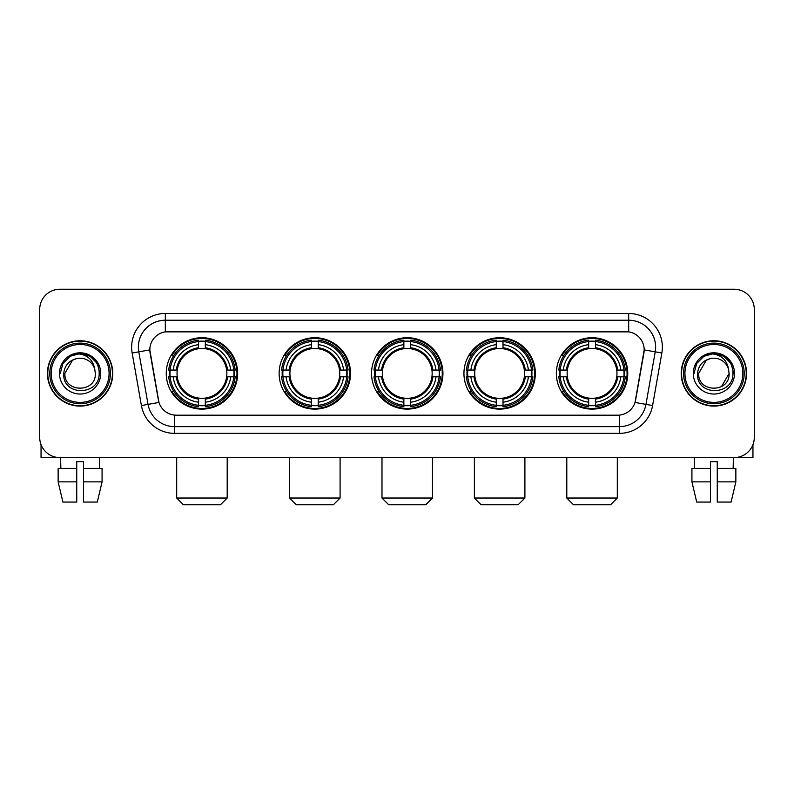 <?xml version="1.0" encoding="UTF-8"?>
<svg xmlns="http://www.w3.org/2000/svg" width="794" height="794" viewBox="0 0 794 794"><rect width="100%" height="100%" fill="white"/><g stroke="black" fill="none" stroke-linecap="round" stroke-linejoin="round"><path stroke-width="1.19" d="M556.356 373.428A35.7 35.7 0 0 0 592.046 409.118A35.7 35.7 0 0 0 627.746 373.428A35.7 35.7 0 0 0 592.046 337.728A35.7 35.7 0 0 0 556.356 373.428M279.131 373.428A35.7 35.7 0 0 0 314.831 409.118A35.7 35.7 0 0 0 350.531 373.428A35.7 35.7 0 0 0 314.831 337.728A35.7 35.7 0 0 0 279.131 373.428M371.542 373.428A35.7 35.7 0 0 0 407.233 409.118A35.7 35.7 0 0 0 442.933 373.428A35.7 35.7 0 0 0 407.233 337.728A35.7 35.7 0 0 0 371.542 373.428M463.944 373.428A35.7 35.7 0 0 0 499.644 409.118A35.7 35.7 0 0 0 535.345 373.428A35.7 35.7 0 0 0 499.644 337.728A35.7 35.7 0 0 0 463.944 373.428M166.254 373.428A35.7 35.7 0 0 0 201.954 409.118A35.7 35.7 0 0 0 237.644 373.428A35.7 35.7 0 0 0 201.954 337.728A35.7 35.7 0 0 0 166.254 373.428M149.818 349.856A18.183 18.183 0 0 0 150.096 353.012L158.413 400.156A18.183 18.183 0 0 0 176.318 415.183L617.682 415.183A18.183 18.183 0 0 0 635.587 400.156L643.904 353.012A18.183 18.183 0 0 0 626 331.674L168 331.674A18.183 18.183 0 0 0 149.818 349.856L150.016 347.157M169.459 376.793A32.663 32.663 0 0 1 169.459 370.064M467.15 376.793A32.663 32.663 0 0 1 467.15 370.064M374.748 376.793A32.663 32.663 0 0 1 374.748 370.064M282.336 376.793A32.663 32.663 0 0 1 282.336 370.064M559.562 376.793A32.663 32.663 0 0 1 559.562 370.064M47.441 373.428A32.663 32.663 0 0 0 80.115 406.091A32.663 32.663 0 0 0 112.778 373.428A32.663 32.663 0 0 0 80.115 340.765A32.663 32.663 0 0 0 47.441 373.428M681.222 373.428A32.663 32.663 0 0 0 713.885 406.091A32.663 32.663 0 0 0 746.559 373.428A32.663 32.663 0 0 0 713.885 340.765A32.663 32.663 0 0 0 681.222 373.428M165.311 313.481L165.311 331.872L628.689 331.872L628.689 320.22A26.936 26.936 0 0 1 655.219 351.841L645.959 404.374A26.936 26.936 0 0 1 619.429 426.636L174.571 426.636A26.936 26.936 0 0 1 148.041 404.374L138.781 351.841A26.936 26.936 0 0 1 165.311 320.22L628.689 320.22L628.689 313.481A33.676 33.676 0 0 1 661.849 353.012L652.589 405.545A33.676 33.676 0 0 1 619.429 433.365L174.571 433.365A33.676 33.676 0 0 1 141.411 405.545L132.151 353.012A33.676 33.676 0 0 1 165.311 313.481L628.689 313.481M617.682 415.183L176.318 415.183M661.849 353.012L644.182 349.896L635.031 402.449L652.589 405.545M141.411 405.545L158.969 402.449L149.818 349.896L138.781 351.841A26.936 26.936 0 0 1 138.374 347.157M635.587 400.156L635.478 400.732M158.522 400.732L158.413 400.156M754.3 309.442A20.207 20.207 0 0 0 734.093 289.234L59.907 289.234A20.207 20.207 0 0 0 39.7 309.442L39.7 437.415A20.207 20.207 0 0 0 59.907 457.612L734.093 457.612A20.207 20.207 0 0 0 754.3 437.415L754.3 309.442L754.3 437.415M39.7 309.442L39.7 437.415M734.093 289.234L59.907 289.234M59.907 457.612L734.093 457.612M41.05 444.67L41.05 457.612L119.179 457.612M58.141 468.391L58.141 481.859L62.925 502.066L58.141 481.859L58.141 468.391L76.74 468.391L76.74 461.661L83.479 461.661L83.479 468.391L102.079 468.391L102.079 481.859L97.295 502.066L102.079 481.859L83.479 481.859L83.479 468.391M99.647 457.612L99.349 468.391M76.74 468.391L76.74 502.066L62.925 502.066M58.141 481.859L76.74 481.859M97.295 502.066L83.479 502.066L83.479 481.859M60.582 457.612L60.87 468.391M109.076 373.428A28.961 28.961 0 0 0 80.115 344.467A28.961 28.961 0 0 0 51.153 373.428A28.961 28.961 0 0 0 80.115 402.389A28.961 28.961 0 0 0 109.076 373.428M110.416 373.428A30.311 30.311 0 0 0 80.115 343.117A30.311 30.311 0 0 0 49.804 373.428A30.311 30.311 0 0 0 80.115 403.739A30.311 30.311 0 0 0 110.416 373.428M112.44 373.428A32.326 32.326 0 0 0 80.115 341.102A32.326 32.326 0 0 0 47.779 373.428A32.326 32.326 0 0 0 80.115 405.754A32.326 32.326 0 0 0 112.44 373.428M94.784 369.379L95.33 373.428C96.263 393.06 63.957 393.06 64.89 373.428L72.502 360.248L76.333 358.68C68.79 360.734 64.602 365.647 63.758 373.428C62.14 396.583 99.846 395.988 99.161 373.428C99.28 367.036 96.908 361.756 92.054 357.568C87.638 354.342 82.725 353.082 77.316 353.777C87.271 354.561 93.087 359.761 94.784 369.379L95.33 373.428C96.263 393.06 63.957 393.06 64.89 373.428L72.502 360.248L76.333 358.68L72.502 360.248L64.89 373.428L72.502 360.248L76.333 358.68L72.502 360.248L64.89 373.428L72.502 360.248L76.333 358.68L72.502 360.248L64.89 373.428L72.502 360.248L76.333 358.68A15.225 15.225 0 0 1 94.784 369.379L95.33 373.428C96.263 393.06 63.957 393.06 64.89 373.428C63.957 393.06 96.263 393.06 95.33 373.428C96.263 393.06 63.957 393.06 64.89 373.428C63.957 393.06 96.263 393.06 95.33 373.428C96.263 393.06 63.957 393.06 64.89 373.428M59.5 373.428A20.614 20.614 0 0 0 80.115 394.032A20.614 20.614 0 0 0 100.719 373.428A20.614 20.614 0 0 0 80.115 352.814A20.614 20.614 0 0 0 59.5 373.428M77.316 353.777L70.19 356.238L62.915 363.503L60.265 373.428L62.915 363.503L70.19 356.238L80.115 353.578L90.04 356.238L97.305 363.503L99.965 373.428L97.305 363.503L90.04 356.238L80.115 353.578L70.19 356.238L62.915 363.503L60.265 373.428L62.915 363.503L70.19 356.238L80.115 353.578L90.04 356.238L97.305 363.503L99.965 373.428L97.305 363.503L90.04 356.238L80.115 353.578L70.19 356.238L62.915 363.503L60.265 373.428L62.915 363.503L70.19 356.238L80.115 353.578L90.04 356.238L97.305 363.503L99.965 373.428M220.474 504.766L183.424 504.766L176.695 498.027L227.203 498.027L220.474 504.766M226.637 376.793A24.922 24.922 0 0 0 205.318 348.735L205.318 348.735A24.922 24.922 0 0 0 177.261 376.793A24.922 24.922 0 0 0 226.637 376.793L227.64 376.793L226.637 376.793A24.922 24.922 0 0 1 205.318 398.122L205.318 402.191A28.961 28.961 0 0 0 230.717 376.793L235.183 376.793A33.408 33.408 0 0 1 205.318 406.667L205.318 405.307A32.058 32.058 0 0 0 233.833 376.793M170.134 376.793A31.988 31.988 0 0 1 170.134 370.064M205.318 341.609A31.988 31.988 0 0 0 198.579 341.609M233.764 370.064A31.988 31.988 0 0 1 233.764 376.793M235.183 370.064A33.408 33.408 0 0 0 205.318 340.189L205.318 341.549A32.058 32.058 0 0 1 233.833 370.064L235.183 370.064M168.715 376.793A33.408 33.408 0 0 0 198.579 406.667L198.579 405.307A32.058 32.058 0 0 1 170.065 376.793L168.715 376.793M233.833 370.064L230.717 370.064A28.961 28.961 0 0 0 205.318 344.665L205.318 341.549M205.318 405.307L205.318 402.191M170.065 376.793L173.181 376.793A28.961 28.961 0 0 0 198.579 402.191L198.579 405.307M205.318 344.665L205.318 347.742A25.904 25.904 0 0 1 227.64 370.064L230.717 370.064M230.717 376.793L227.64 376.793A25.904 25.904 0 0 1 205.318 399.114M198.579 402.191L198.579 398.122A24.922 24.922 0 0 1 177.261 376.793L173.181 376.793M226.637 370.064L227.64 370.064M205.318 405.238A31.988 31.988 0 0 1 198.579 405.238M198.579 340.189A33.408 33.408 0 0 0 168.715 370.064L170.065 370.064A32.058 32.058 0 0 1 198.579 341.549L198.579 340.189M198.579 341.549L198.579 344.665A28.961 28.961 0 0 0 173.181 370.064L170.065 370.064M198.579 348.695L198.579 344.665M173.181 370.064L176.268 370.064A25.904 25.904 0 0 1 198.579 347.742M198.579 398.122L198.579 399.114A25.904 25.904 0 0 1 176.268 376.793M173.926 355.246L172.02 355.246A35.025 35.025 0 0 1 236.969 373.428A35.025 35.025 0 0 1 172.02 391.611L173.926 391.611M333.351 504.766L296.311 504.766L289.572 498.027L340.09 498.027L333.351 504.766M339.524 376.793A24.922 24.922 0 0 0 318.196 348.735L318.196 348.735A24.922 24.922 0 0 0 290.138 376.793A24.922 24.922 0 0 0 339.524 376.793L340.517 376.793L339.524 376.793A24.922 24.922 0 0 1 318.196 398.122L318.196 402.191A28.961 28.961 0 0 0 343.594 376.793L348.07 376.793A33.408 33.408 0 0 1 318.196 406.667L318.196 405.307A32.058 32.058 0 0 0 346.71 376.793M283.021 376.793A31.988 31.988 0 0 1 283.021 370.064M318.196 341.609A31.988 31.988 0 0 0 311.466 341.609M346.641 370.064A31.988 31.988 0 0 1 346.641 376.793M348.07 370.064A33.408 33.408 0 0 0 318.196 340.189L318.196 341.549A32.058 32.058 0 0 1 346.71 370.064L348.07 370.064M281.592 376.793A33.408 33.408 0 0 0 311.466 406.667L311.466 405.307A32.058 32.058 0 0 1 282.952 376.793L281.592 376.793M346.71 370.064L343.594 370.064A28.961 28.961 0 0 0 318.196 344.665L318.196 341.549M318.196 405.307L318.196 402.191M282.952 376.793L286.068 376.793A28.961 28.961 0 0 0 311.466 402.191L311.466 405.307M318.196 344.665L318.196 347.742A25.904 25.904 0 0 1 340.517 370.064L343.594 370.064M343.594 376.793L340.517 376.793A25.904 25.904 0 0 1 318.196 399.114M311.466 402.191L311.466 398.122A24.922 24.922 0 0 1 290.138 376.793L286.068 376.793M339.524 370.064L340.517 370.064M318.196 405.238A31.988 31.988 0 0 1 311.466 405.238M311.466 340.189A33.408 33.408 0 0 0 281.592 370.064L282.952 370.064A32.058 32.058 0 0 1 311.466 341.549L311.466 340.189M311.466 341.549L311.466 344.665A28.961 28.961 0 0 0 286.068 370.064L282.952 370.064M311.466 348.695L311.466 344.665M286.068 370.064L289.145 370.064A25.904 25.904 0 0 1 311.466 347.742M311.466 398.122L311.466 399.114A25.904 25.904 0 0 1 289.145 376.793M286.813 355.246L284.897 355.246A35.025 35.025 0 0 1 349.856 373.428A35.025 35.025 0 0 1 284.897 391.611L286.813 391.611M425.763 504.766L388.713 504.766L381.983 498.027L432.492 498.027L425.763 504.766M431.926 376.793A24.922 24.922 0 0 0 410.607 348.735L410.607 348.735A24.922 24.922 0 0 0 382.549 376.793A24.922 24.922 0 0 0 431.926 376.793L432.928 376.793L431.926 376.793A24.922 24.922 0 0 1 410.607 398.122L410.607 402.191A28.961 28.961 0 0 0 436.005 376.793L440.472 376.793A33.408 33.408 0 0 1 410.607 406.667L410.607 405.307A32.058 32.058 0 0 0 439.122 376.793M375.423 376.793A31.988 31.988 0 0 1 375.423 370.064M410.607 341.609A31.988 31.988 0 0 0 403.868 341.609M439.052 370.064A31.988 31.988 0 0 1 439.052 376.793M440.472 370.064A33.408 33.408 0 0 0 410.607 340.189L410.607 341.549A32.058 32.058 0 0 1 439.122 370.064L440.472 370.064M374.004 376.793A33.408 33.408 0 0 0 403.868 406.667L403.868 405.307A32.058 32.058 0 0 1 375.354 376.793L374.004 376.793M439.122 370.064L436.005 370.064A28.961 28.961 0 0 0 410.607 344.665L410.607 341.549M410.607 405.307L410.607 402.191M375.354 376.793L378.47 376.793A28.961 28.961 0 0 0 403.868 402.191L403.868 405.307M410.607 344.665L410.607 347.742A25.904 25.904 0 0 1 432.928 370.064L436.005 370.064M436.005 376.793L432.928 376.793A25.904 25.904 0 0 1 410.607 399.114M403.868 402.191L403.868 398.122A24.922 24.922 0 0 1 382.549 376.793L378.47 376.793M431.926 370.064L432.928 370.064M410.607 405.238A31.988 31.988 0 0 1 403.868 405.238M403.868 340.189A33.408 33.408 0 0 0 374.004 370.064L375.354 370.064A32.058 32.058 0 0 1 403.868 341.549L403.868 340.189M403.868 341.549L403.868 344.665A28.961 28.961 0 0 0 378.47 370.064L375.354 370.064M403.868 348.695L403.868 344.665M378.47 370.064L381.547 370.064A25.904 25.904 0 0 1 403.868 347.742M403.868 398.122L403.868 399.114A25.904 25.904 0 0 1 381.547 376.793M379.214 355.246L377.309 355.246A35.025 35.025 0 0 1 442.258 373.428A35.025 35.025 0 0 1 377.309 391.611L379.214 391.611M518.164 504.766L481.124 504.766L474.385 498.027L524.903 498.027L518.164 504.766M524.338 376.793A24.922 24.922 0 0 0 503.009 348.735L503.009 348.735A24.922 24.922 0 0 0 474.951 376.793A24.922 24.922 0 0 0 524.338 376.793L525.33 376.793L524.338 376.793A24.922 24.922 0 0 1 503.009 398.122L503.009 402.191A28.961 28.961 0 0 0 528.407 376.793L532.883 376.793A33.408 33.408 0 0 1 503.009 406.667L503.009 405.307A32.058 32.058 0 0 0 531.523 376.793M467.825 376.793A31.988 31.988 0 0 1 467.825 370.064M503.009 341.609A31.988 31.988 0 0 0 496.28 341.609M531.454 370.064A31.988 31.988 0 0 1 531.454 376.793M532.883 370.064A33.408 33.408 0 0 0 503.009 340.189L503.009 341.549A32.058 32.058 0 0 1 531.523 370.064L532.883 370.064M466.406 376.793A33.408 33.408 0 0 0 496.28 406.667L496.28 405.307A32.058 32.058 0 0 1 467.765 376.793L466.406 376.793M531.523 370.064L528.407 370.064A28.961 28.961 0 0 0 503.009 344.665L503.009 341.549M503.009 405.307L503.009 402.191M467.765 376.793L470.882 376.793A28.961 28.961 0 0 0 496.28 402.191L496.28 405.307M503.009 344.665L503.009 347.742A25.904 25.904 0 0 1 525.33 370.064L528.407 370.064M528.407 376.793L525.33 376.793A25.904 25.904 0 0 1 503.009 399.114M496.28 402.191L496.28 398.122A24.922 24.922 0 0 1 474.951 376.793L470.882 376.793M524.338 370.064L525.33 370.064M503.009 405.238A31.988 31.988 0 0 1 496.28 405.238M496.28 340.189A33.408 33.408 0 0 0 466.406 370.064L467.765 370.064A32.058 32.058 0 0 1 496.28 341.549L496.28 340.189M496.28 341.549L496.28 344.665A28.961 28.961 0 0 0 470.882 370.064L467.765 370.064M496.28 348.695L496.28 344.665M470.882 370.064L473.958 370.064A25.904 25.904 0 0 1 496.28 347.742M496.28 398.122L496.28 399.114A25.904 25.904 0 0 1 473.958 376.793M471.616 355.246L469.711 355.246A35.025 35.025 0 0 1 534.67 373.428A35.025 35.025 0 0 1 469.711 391.611L471.616 391.611M610.576 504.766L573.526 504.766L566.797 498.027L617.305 498.027L610.576 504.766M616.74 376.793A24.922 24.922 0 0 0 595.421 348.735L595.421 348.735A24.922 24.922 0 0 0 567.363 376.793A24.922 24.922 0 0 0 616.74 376.793L617.732 376.793L616.74 376.793A24.922 24.922 0 0 1 595.421 398.122L595.421 402.191A28.961 28.961 0 0 0 620.819 376.793L625.285 376.793A33.408 33.408 0 0 1 595.421 406.667L595.421 405.307A32.058 32.058 0 0 0 623.935 376.793M560.236 376.793A31.988 31.988 0 0 1 560.236 370.064M595.421 341.609A31.988 31.988 0 0 0 588.682 341.609M623.866 370.064A31.988 31.988 0 0 1 623.866 376.793M625.285 370.064A33.408 33.408 0 0 0 595.421 340.189L595.421 341.549A32.058 32.058 0 0 1 623.935 370.064L625.285 370.064M558.817 376.793A33.408 33.408 0 0 0 588.682 406.667L588.682 405.307A32.058 32.058 0 0 1 560.167 376.793L558.817 376.793M623.935 370.064L620.819 370.064A28.961 28.961 0 0 0 595.421 344.665L595.421 341.549M595.421 405.307L595.421 402.191M560.167 376.793L563.283 376.793A28.961 28.961 0 0 0 588.682 402.191L588.682 405.307M595.421 344.665L595.421 347.742A25.904 25.904 0 0 1 617.732 370.064L620.819 370.064M620.819 376.793L617.732 376.793A25.904 25.904 0 0 1 595.421 399.114M588.682 402.191L588.682 398.122A24.922 24.922 0 0 1 567.363 376.793L563.283 376.793M616.74 370.064L617.732 370.064M595.421 405.238A31.988 31.988 0 0 1 588.682 405.238M588.682 340.189A33.408 33.408 0 0 0 558.817 370.064L560.167 370.064A32.058 32.058 0 0 1 588.682 341.549L588.682 340.189M588.682 341.549L588.682 344.665A28.961 28.961 0 0 0 563.283 370.064L560.167 370.064M588.682 348.695L588.682 344.665M563.283 370.064L566.36 370.064A25.904 25.904 0 0 1 588.682 347.742M588.682 398.122L588.682 399.114A25.904 25.904 0 0 1 566.36 376.793M564.028 355.246L562.122 355.246A35.025 35.025 0 0 1 627.071 373.428A35.025 35.025 0 0 1 562.122 391.611L564.028 391.611M752.95 444.67L752.95 457.612L674.821 457.612M710.521 468.391L710.521 481.859L691.921 481.859L696.705 502.066L691.921 481.859L691.921 468.391L710.521 468.391L710.521 461.661L717.26 461.661L717.26 468.391L735.859 468.391L735.859 481.859L731.076 502.066L735.859 481.859L717.26 481.859L717.26 468.391M733.418 457.612L733.13 468.391M710.521 481.859L710.521 502.066L696.705 502.066M731.076 502.066L717.26 502.066L717.26 481.859M694.353 457.612L694.651 468.391M742.847 373.428A28.961 28.961 0 0 0 713.885 344.467A28.961 28.961 0 0 0 684.924 373.428A28.961 28.961 0 0 0 713.885 402.389A28.961 28.961 0 0 0 742.847 373.428M744.196 373.428A30.311 30.311 0 0 0 713.885 343.117A30.311 30.311 0 0 0 683.584 373.428A30.311 30.311 0 0 0 713.885 403.739A30.311 30.311 0 0 0 744.196 373.428M746.221 373.428A32.326 32.326 0 0 0 713.885 341.102A32.326 32.326 0 0 0 681.56 373.428A32.326 32.326 0 0 0 713.885 405.754A32.326 32.326 0 0 0 746.221 373.428M706.283 360.248L698.67 373.428L706.283 360.248L710.114 358.68L706.283 360.248L698.67 373.428C697.737 393.06 730.043 393.06 729.11 373.428C730.043 393.06 697.737 393.06 698.67 373.428C697.737 393.06 730.043 393.06 729.11 373.428C730.043 393.06 697.737 393.06 698.67 373.428L706.283 360.248L710.114 358.68A15.225 15.225 0 0 1 728.564 369.379L729.11 373.428C730.043 393.06 697.737 393.06 698.67 373.428L706.283 360.248L710.114 358.68C702.571 360.734 698.383 365.647 697.539 373.428C695.911 396.583 733.626 395.988 732.941 373.428C733.061 367.036 730.688 361.756 725.835 357.568C721.409 354.342 716.496 353.082 711.087 353.777C721.041 354.561 726.867 359.761 728.564 369.379L729.11 373.428L721.498 386.609M698.67 373.428L706.283 360.248L710.114 358.68L706.283 360.248L698.67 373.428L706.283 360.248L710.114 358.68M693.281 373.428A20.614 20.614 0 0 0 713.885 394.032A20.614 20.614 0 0 0 734.5 373.428A20.614 20.614 0 0 0 713.885 352.814A20.614 20.614 0 0 0 693.281 373.428M694.035 373.428L696.695 363.503L703.96 356.238L713.885 353.578L723.81 356.238L731.085 363.503L733.735 373.428L731.085 363.503L723.81 356.238L713.885 353.578L703.96 356.238L696.695 363.503L694.035 373.428L696.695 363.503L703.96 356.238L713.885 353.578L723.81 356.238L731.085 363.503L733.735 373.428L731.085 363.503L723.81 356.238L713.885 353.578L703.96 356.238L696.695 363.503L694.035 373.428L696.695 363.503L703.96 356.238L713.885 353.578L723.81 356.238L731.085 363.503L733.735 373.428L731.085 363.503L723.81 356.238L713.885 353.578L703.96 356.238L696.695 363.503L694.035 373.428L696.695 363.503L703.96 356.238L713.885 353.578L723.81 356.238L731.085 363.503L733.735 373.428L731.085 363.503L723.81 356.238L713.885 353.578L703.96 356.238L696.695 363.503L694.035 373.428L696.695 363.503L703.96 356.238L711.087 353.777L703.96 356.238L696.695 363.503L694.035 373.428L696.695 363.503L703.96 356.238L713.885 353.578L723.81 356.238L731.085 363.503L733.735 373.428L731.085 363.503L723.81 356.238L713.885 353.578L703.96 356.238L696.695 363.503L694.035 373.428L696.695 363.503L703.96 356.238L713.885 353.578L723.81 356.238L731.085 363.503L733.735 373.428L731.085 363.503L723.81 356.238M619.429 415.103L619.429 433.365M174.571 433.365L174.571 415.103M132.151 353.012L138.781 351.841M198.579 405.545A32.296 32.296 0 0 0 205.318 405.545M234.071 376.793A32.296 32.296 0 0 0 234.071 370.064M205.318 341.311A32.296 32.296 0 0 0 198.579 341.311M311.466 405.545A32.296 32.296 0 0 0 318.196 405.545M346.948 376.793A32.296 32.296 0 0 0 346.948 370.064M318.196 341.311A32.296 32.296 0 0 0 311.466 341.311M403.868 405.545A32.296 32.296 0 0 0 410.607 405.545M439.35 376.793A32.296 32.296 0 0 0 439.35 370.064M410.607 341.311A32.296 32.296 0 0 0 403.868 341.311M496.28 405.545A32.296 32.296 0 0 0 503.009 405.545M531.762 376.793A32.296 32.296 0 0 0 531.762 370.064M503.009 341.311A32.296 32.296 0 0 0 496.28 341.311M588.682 405.545A32.296 32.296 0 0 0 595.421 405.545M624.163 376.793A32.296 32.296 0 0 0 624.163 370.064M595.421 341.311A32.296 32.296 0 0 0 588.682 341.311M227.203 457.612L227.203 498.027M176.695 457.612L176.695 498.027M340.09 457.612L340.09 498.027M289.572 457.612L289.572 498.027M432.492 457.612L432.492 498.027M381.983 457.612L381.983 498.027M524.903 457.612L524.903 498.027M474.385 457.612L474.385 498.027M617.305 457.612L617.305 498.027M566.797 457.612L566.797 498.027"/></g></svg>
